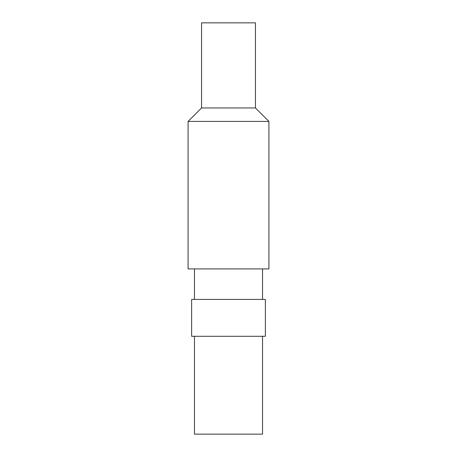 <?xml version="1.0" encoding="UTF-8"?>
<svg xmlns="http://www.w3.org/2000/svg" width="457" height="457" viewBox="0 0 457 457"><rect width="100%" height="100%" fill="white"/><g stroke="black" fill="none" stroke-linecap="round" stroke-linejoin="round"><path stroke-width="0.69" d="M201.554 107.949L201.554 22.85L255.446 22.85L255.446 107.949L201.554 107.949L188.078 121.419L188.078 268.922L268.922 268.922L268.922 121.419L188.078 121.419M191.626 299.415L265.374 299.415L265.374 336.289L191.626 336.289L191.626 299.415M262.541 336.289L262.541 434.15L194.459 434.15L194.459 336.289M255.446 107.949L268.922 121.419M194.459 268.922L194.459 299.415M262.541 268.922L262.541 299.415"/></g></svg>
